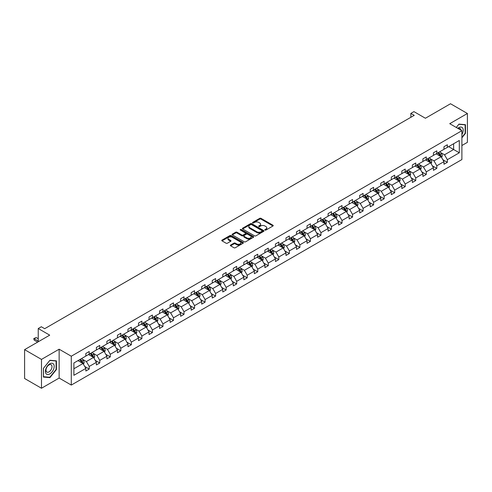 <?xml version="1.0" encoding="UTF-8"?>
<svg xmlns="http://www.w3.org/2000/svg" width="492" height="492" viewBox="0 0 492 492"><rect width="100%" height="100%" fill="white"/><g stroke="black" fill="none" stroke-linecap="round" stroke-linejoin="round"><path stroke-width="0.74" d="M264.991 230.065A0.658 0.381 0 0 0 265.92 230.065L272.962 226A0.935 0.541 0 0 0 273.238 225.619A0.935 0.541 0 0 0 272.962 225.238L261.031 218.35A0.935 0.541 0 0 0 259.708 218.35L252.667 222.415A0.658 0.381 0 0 0 253.595 222.95L254.505 222.421A3.001 1.734 0 0 1 258.743 222.421L259.739 222.999A3.001 1.734 0 0 1 260.619 224.223A3.001 1.734 0 0 1 259.739 225.447L258.829 225.976A0.658 0.381 0 0 0 259.758 226.511L260.668 225.982A3.001 1.734 0 0 1 264.911 225.982L265.901 226.554A3.001 1.734 0 0 1 266.781 227.784A3.001 1.734 0 0 1 265.901 229.008L264.991 229.53A0.658 0.381 0 0 0 264.991 230.065L264.991 229.53M461.896 145.521L467.4 142.348L467.4 113.498L450.518 103.75L425.402 118.252L413.926 111.629L410.851 113.4L410.851 117.299M41.482 388.249L59.138 378.053L59.138 349.209L41.482 359.4L41.482 388.249L24.6 378.502L24.6 349.652L49.717 335.15L38.241 328.527L38.241 341.78M41.482 359.4L24.6 349.652M230.613 245.059A0.935 0.541 0 0 0 230.336 245.44A0.935 0.541 0 0 0 230.613 245.822L233.958 247.753A0.935 0.541 0 0 0 235.287 247.753L243.103 243.239A0.935 0.541 0 0 0 243.38 242.857A0.935 0.541 0 0 0 243.103 242.476L231.172 235.588A0.935 0.541 0 0 0 229.85 235.588L222.027 240.102A0.935 0.541 0 0 0 221.757 240.483A0.935 0.541 0 0 0 222.027 240.865L226.074 243.202A0.935 0.541 0 0 0 227.396 243.202L230.742 241.271A0.935 0.541 0 0 0 231.019 240.889A0.935 0.541 0 0 0 230.742 240.502L228.737 239.346A2.509 1.445 0 0 1 228.005 238.325A2.509 1.445 0 0 1 229.555 236.984A2.509 1.445 0 0 1 232.285 237.298L240.139 241.836A2.509 1.445 0 0 1 240.871 242.857A2.509 1.445 0 0 1 239.327 244.192A2.509 1.445 0 0 1 236.59 243.878L235.287 243.122A0.935 0.541 0 0 0 233.958 243.122L230.613 245.059L230.613 245.822L233.958 243.903L233.958 243.122M38.241 328.527L41.31 326.749L44.686 328.699L414.227 115.349L410.851 113.4M59.138 349.209L71.291 356.22L461.896 130.706L461.896 159.556L71.291 385.07L71.291 356.22M467.4 113.498L449.743 123.689L461.896 130.706M254.573 235.852A0.935 0.541 0 0 0 255.895 235.852L263.718 231.338A0.935 0.541 0 0 0 263.989 230.957A0.935 0.541 0 0 0 263.718 230.576L251.787 223.688A0.935 0.541 0 0 0 250.459 223.688L242.642 228.202A0.935 0.541 0 0 0 242.365 228.583A0.935 0.541 0 0 0 242.642 228.965L254.573 235.852M240.619 230.207A0.658 0.381 0 0 1 241.283 230.299L253.398 237.298L245.588 241.806A0.935 0.541 0 0 1 244.266 241.806L232.335 234.918L235.68 232.999L235.68 232.218L232.335 234.149A0.935 0.541 0 0 0 232.058 234.536A0.935 0.541 0 0 0 232.335 234.918L232.335 234.149M235.68 232.999A0.935 0.541 0 0 1 237.009 232.999L237.009 232.218A0.935 0.541 0 0 0 235.68 232.218M237.009 232.218L241.843 235.01A0.935 0.541 0 0 0 243.171 235.01L245.391 233.731A0.935 0.541 0 0 0 245.668 233.349A0.935 0.541 0 0 0 245.391 232.968L240.354 230.059A0.658 0.381 0 0 1 241.283 229.524L253.411 236.523A0.935 0.541 0 0 1 253.688 236.904A0.935 0.541 0 0 1 253.411 237.292L253.411 236.523M73.892 362.985L85.842 356.085L85.842 353.477L89.218 351.528L89.218 354.135L96.377 350.003L96.377 347.395L99.753 345.446L99.753 348.059L106.905 343.926L106.905 341.313L110.282 339.363L110.282 341.977L117.44 337.844L117.44 335.23L120.817 333.281L120.817 335.895L127.975 331.762L127.975 329.148L131.352 327.198L131.352 329.812L138.51 325.679L138.51 323.066L141.88 321.122L141.88 323.73L149.039 319.597L149.039 316.989L152.415 315.04L152.415 317.647L159.574 313.521L159.574 310.907L162.95 308.958L162.95 311.571L170.109 307.438L170.109 304.825L173.485 302.875L173.485 305.489L180.638 301.356L180.638 298.742L184.014 296.793L184.014 299.407L191.173 295.274L191.173 292.66L194.549 290.71L194.549 293.324L201.708 289.191L201.708 286.584L205.084 284.634L205.084 287.242L212.243 283.109L212.243 280.502L215.613 278.552L215.613 281.16L222.771 277.033L222.771 274.419L226.148 272.47L226.148 275.083L233.306 270.951L233.306 268.337L236.683 266.387L236.683 269.001L243.841 264.868L243.841 262.254L247.218 260.305L247.218 262.919L254.37 258.786L254.37 256.172L257.747 254.223L257.747 256.836L264.905 252.703L264.905 250.096L268.281 248.146L268.281 250.754L275.44 246.621L275.44 244.014L278.816 242.064L278.816 244.672L285.975 240.545L285.975 237.931L289.345 235.982L289.345 238.595L296.504 234.463L296.504 231.849L299.88 229.899L299.88 232.513L307.039 228.38L307.039 225.767L310.415 223.817L310.415 226.431L317.574 222.298L317.574 219.684L320.95 217.735L320.95 220.348L328.103 216.216L328.103 213.608L331.479 211.658L331.479 214.266L338.637 210.133L338.637 207.526L342.014 205.576L342.014 208.19L349.172 204.057L349.172 201.443L352.549 199.494L352.549 202.107L359.707 197.975L359.707 195.361L363.084 193.411L363.084 196.025L370.236 191.892L370.236 189.279L373.613 187.329L373.613 189.943L380.771 185.81L380.771 183.196L384.147 181.247L384.147 183.86L391.306 179.728L391.306 177.12L394.682 175.17L394.682 177.778L401.835 173.645L401.835 171.038L405.211 169.088L405.211 171.702L412.37 167.569L412.37 164.955L415.746 163.006L415.746 165.62L422.905 161.487L422.905 158.873L426.281 156.923L426.281 159.537L433.44 155.404L433.44 152.791L436.816 150.841L436.816 153.455L443.969 149.322L443.969 146.708L447.345 144.765L447.345 147.372L459.3 140.472L459.3 152.791L447.345 159.691L447.345 162.305L443.969 164.254L443.969 161.64L436.816 165.773L436.816 168.387L433.44 170.337L433.44 167.723L426.281 171.856L426.281 174.469L422.905 176.419L422.905 173.805L415.746 177.938L415.746 180.546L412.37 182.495L412.37 179.887L405.211 184.02L405.211 186.628L401.835 188.577L401.835 185.97L394.682 190.097L394.682 192.71L391.306 194.66L391.306 192.046L384.147 196.179L384.147 198.793L380.771 200.742L380.771 198.128L373.613 202.261L373.613 204.875L370.236 206.825L370.236 204.211L363.084 208.344L363.084 210.957L359.707 212.907L359.707 210.293L352.549 214.426L352.549 217.033L349.172 218.983L349.172 216.375L342.014 220.508L342.014 223.116L338.637 225.065L338.637 222.452L331.479 226.584L331.479 229.198L328.103 231.148L328.103 228.534L320.95 232.667L320.95 235.281L317.574 237.23L317.574 234.616L310.415 238.749L310.415 241.363L307.039 243.312L307.039 240.699L299.88 244.832L299.88 247.445L296.504 249.389L296.504 246.781L289.345 250.914L289.345 253.521L285.975 255.471L285.975 252.863L278.816 256.996L278.816 259.604L275.44 261.553L275.44 258.94L268.281 263.072L268.281 265.686L264.905 267.636L264.905 265.022L257.747 269.155L257.747 271.768L254.37 273.718L254.37 271.104L247.218 275.237L247.218 277.851L243.841 279.8L243.841 277.187L236.683 281.319L236.683 283.933L233.306 285.877L233.306 283.269L226.148 287.402L226.148 290.009L222.771 291.959L222.771 289.351L215.613 293.478L215.613 296.092L212.243 298.041L212.243 295.428L205.084 299.56L205.084 302.174L201.708 304.124L201.708 301.51L194.549 305.643L194.549 308.256L191.173 310.206L191.173 307.592L184.014 311.725L184.014 314.339L180.638 316.288L180.638 313.675L173.485 317.807L173.485 320.415L170.109 322.365L170.109 319.757L162.95 323.89L162.95 326.497L159.574 328.447L159.574 325.839L152.415 329.966L152.415 332.58L149.039 334.529L149.039 331.916L141.88 336.048L141.88 338.662L138.51 340.612L138.51 337.998L131.352 342.131L131.352 344.744L127.975 346.694L127.975 344.08L120.817 348.213L120.817 350.827L117.44 352.776L117.44 350.163L110.282 354.295L110.282 356.903L106.905 358.853L106.905 356.245L99.753 360.378L99.753 362.985L96.377 364.935L96.377 362.327L89.218 366.454L89.218 369.068L85.842 371.017L85.842 368.403L73.892 375.304L73.892 362.985M88.542 354.529L93.541 357.413L86.383 361.546L82.471 359.289M86.383 361.546L89.218 366.454M93.541 357.413L96.377 362.327M85.842 355.464L86.383 355.777L89.218 354.135M99.076 348.447L104.07 351.331L96.912 355.464L93.006 353.207M96.912 355.464L99.753 360.378M104.07 351.331L106.905 356.245M96.377 349.382L96.912 349.695L99.753 348.059M109.605 342.364L114.605 345.249L107.447 349.382L103.541 347.124M107.447 349.382L110.282 354.295M114.605 345.249L117.44 350.163M106.905 343.299L107.447 343.613L110.282 341.977M120.14 336.282L125.14 339.166L117.982 343.299L114.07 341.042M117.982 343.299L120.817 348.213M125.14 339.166L127.975 344.08M117.44 337.217L117.982 337.53L120.817 335.895M130.675 330.2L135.669 333.09L128.517 337.217L124.605 334.966M128.517 337.217L131.352 342.131M135.669 333.09L138.51 337.998M127.975 331.141L128.517 331.448L131.352 329.812M141.21 324.123L146.204 327.008L139.045 331.141L135.14 328.884M139.045 331.141L141.88 336.048M146.204 327.008L149.039 331.916M138.51 325.058L139.045 325.366L141.88 323.73M151.739 318.041L156.739 320.925L149.58 325.058L145.675 322.801M149.58 325.058L152.415 329.966M156.739 320.925L159.574 325.839M149.039 318.976L149.58 319.29L152.415 317.647M162.274 311.959L167.274 314.843L160.115 318.976L156.204 316.719M160.115 318.976L162.95 323.89M167.274 314.843L170.109 319.757M159.574 312.894L160.115 313.207L162.95 311.571M172.809 305.876L177.803 308.761L170.644 312.894L166.739 310.637M170.644 312.894L173.485 317.807M177.803 308.761L180.638 313.675M170.109 306.811L170.644 307.125L173.485 305.489M183.344 299.794L188.338 302.678L181.179 306.811L177.274 304.554M181.179 306.811L184.014 311.725M188.338 302.678L191.173 307.592M180.638 300.729L181.179 301.043L184.014 299.407M193.873 293.712L198.873 296.602L191.714 300.729L187.803 298.478M191.714 300.729L194.549 305.643M198.873 296.602L201.708 301.51M191.173 294.653L191.714 294.96L194.549 293.324M204.408 287.635L209.401 290.52L202.249 294.653L198.338 292.396M202.249 294.653L205.084 299.56M209.401 290.52L212.243 295.428M201.708 288.57L202.249 288.884L205.084 287.242M214.942 281.553L219.936 284.438L212.778 288.57L208.872 286.313M212.778 288.57L215.613 293.478M219.936 284.438L222.771 289.351M212.243 282.488L212.778 282.802L215.613 281.16M225.471 275.471L230.471 278.355L223.313 282.488L219.407 280.231M223.313 282.488L226.148 287.402M230.471 278.355L233.306 283.269M222.771 276.406L223.313 276.719L226.148 275.083M236.006 269.388L241.006 272.273L233.848 276.406L229.936 274.149M233.848 276.406L236.683 281.319M241.006 272.273L243.841 277.187M233.306 270.323L233.848 270.637L236.683 269.001M246.541 263.306L251.535 266.19L244.383 270.323L240.471 268.066M244.383 270.323L247.218 275.237M251.535 266.19L254.37 271.104M243.841 264.241L244.383 264.555L247.218 262.919M257.076 257.23L262.07 260.114L254.911 264.241L251.006 261.99M254.911 264.241L257.747 269.155M262.07 260.114L264.905 265.022M254.37 258.165L254.911 258.472L257.747 256.836M267.605 251.148L272.605 254.032L265.446 258.165L261.535 255.908M265.446 258.165L268.281 263.072M272.605 254.032L275.44 258.94M264.905 252.082L265.446 252.396L268.281 250.754M278.14 245.065L283.134 247.95L275.981 252.082L272.07 249.825M275.981 252.082L278.816 256.996M283.134 247.95L285.975 252.863M275.44 246L275.981 246.314L278.816 244.672M288.675 238.983L293.669 241.867L286.51 246L282.605 243.743M286.51 246L289.345 250.914M293.669 241.867L296.504 246.781M285.975 239.918L286.51 240.231L289.345 238.595M299.204 232.9L304.204 235.785L297.045 239.918L293.14 237.661M297.045 239.918L299.88 244.832M304.204 235.785L307.039 240.699M296.504 233.835L297.045 234.149L299.88 232.513M309.739 226.818L314.739 229.702L307.58 233.835L303.669 231.578M307.58 233.835L310.415 238.749M314.739 229.702L317.574 234.616M307.039 227.759L307.58 228.067L310.415 226.431M320.274 220.742L325.267 223.626L318.115 227.759L314.203 225.502M318.115 227.759L320.95 232.667M325.267 223.626L328.103 228.534M317.574 221.677L318.115 221.984L320.95 220.348M330.808 214.66L335.802 217.544L328.644 221.677L324.738 219.42M328.644 221.677L331.479 226.584M335.802 217.544L338.637 222.452M328.103 215.594L328.644 215.908L331.479 214.266M341.337 208.577L346.337 211.462L339.179 215.594L335.267 213.337M339.179 215.594L342.014 220.508M346.337 211.462L349.172 216.375M338.637 209.512L339.179 209.826L342.014 208.19M351.872 202.495L356.866 205.379L349.714 209.512L345.802 207.255M349.714 209.512L352.549 214.426M356.866 205.379L359.707 210.293M349.172 203.43L349.714 203.743L352.549 202.107M362.407 196.413L367.401 199.297L360.242 203.43L356.337 201.173M360.242 203.43L363.084 208.344M367.401 199.297L370.236 204.211M359.707 197.347L360.242 197.661L363.084 196.025M372.936 190.33L377.936 193.215L370.777 197.347L366.872 195.09M370.777 197.347L373.613 202.261M377.936 193.215L380.771 198.128M370.236 191.271L370.777 191.579L373.613 189.943M383.471 184.254L388.471 187.138L381.312 191.271L377.401 189.014M381.312 191.271L384.147 196.179M388.471 187.138L391.306 192.046M380.771 185.189L381.312 185.496L384.147 183.86M394.006 178.172L399 181.056L391.847 185.189L387.936 182.932M391.847 185.189L394.682 190.097M399 181.056L401.835 185.97M391.306 179.106L391.847 179.42L394.682 177.778M404.541 172.089L409.535 174.974L402.376 179.106L398.471 176.849M402.376 179.106L405.211 184.02M409.535 174.974L412.37 179.887M401.835 173.024L402.376 173.338L405.211 171.702M415.07 166.007L420.07 168.891L412.911 173.024L409.006 170.767M412.911 173.024L415.746 177.938M420.07 168.891L422.905 173.805M412.37 166.942L412.911 167.255L415.746 165.62M425.605 159.925L430.598 162.809L423.446 166.942L419.535 164.685M423.446 166.942L426.281 171.856M430.598 162.809L433.44 167.723M422.905 160.859L423.446 161.173L426.281 159.537M436.14 153.842L441.133 156.733L433.975 160.859L430.069 158.608M433.975 160.859L436.816 165.773M441.133 156.733L443.969 161.64M433.44 154.783L433.975 155.091L436.816 153.455M448.63 146.634L453.624 149.519L444.51 154.783L440.604 152.526M444.51 154.783L447.345 159.691M459.3 152.791L453.624 149.519L453.624 143.75L459.3 140.472M59.138 378.053L71.291 385.07M443.969 148.701L444.51 149.008L447.345 147.372M73.892 368.754L83.007 363.496L78.007 360.611M83.007 363.496L85.842 368.403M442.855 159.709L447.345 162.305M432.32 165.792L436.816 168.387M421.792 171.874L426.281 174.469M411.257 177.956L415.746 180.546M400.722 184.039L405.211 186.628M390.193 190.121L394.682 192.71M379.658 196.197L384.147 198.793M369.123 202.28L373.613 204.875M358.588 208.362L363.084 210.957M348.059 214.444L352.549 217.033M337.524 220.527L342.014 223.116M326.989 226.609L331.479 229.198M316.461 232.685L320.95 235.281M305.926 238.768L310.415 241.363M295.391 244.85L299.88 247.445M284.856 250.932L289.345 253.521M274.327 257.015L278.816 259.604M263.792 263.097L268.281 265.686M253.257 269.173L257.747 271.768M242.728 275.256L247.218 277.851M232.193 281.338L236.683 283.933M221.658 287.42L226.148 290.009M211.123 293.503L215.613 296.092M200.595 299.579L205.084 302.174M190.06 305.661L194.549 308.256M179.525 311.743L184.014 314.339M168.996 317.826L173.485 320.415M158.461 323.908L162.95 326.497M147.926 329.991L152.415 332.58M137.391 336.067L141.88 338.662M126.862 342.149L131.352 344.744M116.327 348.231L120.817 350.827M105.792 354.314L110.282 356.903M95.257 360.396L99.753 362.985M84.729 366.478L89.218 369.068M461.896 137.828L465.475 133.375L465.475 124.691L458.962 124.107L456.268 127.459L458.827 124.298L465.137 124.863L465.137 133.283L461.896 137.311M56.439 369.535L56.439 360.845L49.92 360.261L43.407 368.367L43.407 377.057L49.92 377.641L56.439 369.535L56.1 369.338M265.256 230.158L265.901 229.782A3.001 1.734 0 0 0 266.781 228.559L266.781 227.784M260.619 224.223L260.619 225.004A3.001 1.734 0 0 1 259.739 226.228L259.093 226.603M272.949 226.006L261.031 219.131A0.935 0.541 0 0 0 259.708 219.131L252.925 223.042M263.718 230.576L263.718 231.338L251.787 224.469A0.935 0.541 0 0 0 250.459 224.469L242.654 228.977L242.642 228.202M262.058 231.228A0.658 0.381 0 0 0 262.058 230.687L251.59 224.641A0.658 0.381 0 0 0 250.662 224.641L249.696 225.201A3.001 1.734 0 0 0 248.823 226.425A3.001 1.734 0 0 0 249.696 227.648L256.855 231.781A3.001 1.734 0 0 0 261.098 231.781L262.058 231.228L262.058 232.003A0.658 0.381 0 0 0 262.254 231.738L262.254 230.957M248.823 226.425L248.823 227.199A3.001 1.734 0 0 0 249.696 228.429L249.696 227.648M262.058 232.003L261.098 232.562A3.001 1.734 0 0 1 256.855 232.562L249.696 228.429M237.009 232.999L241.843 235.791A0.935 0.541 0 0 0 243.171 235.791L245.391 234.512A0.935 0.541 0 0 0 245.668 234.13L245.668 233.349M246.867 237.913A2.509 1.445 0 0 0 249.598 238.226A2.509 1.445 0 0 0 251.148 236.886A2.509 1.445 0 0 0 250.41 235.865L247.642 234.266A0.935 0.541 0 0 0 246.32 234.266L244.1 235.551A0.935 0.541 0 0 0 243.823 235.932A0.935 0.541 0 0 0 244.1 236.314L246.867 237.913L246.867 238.694A2.509 1.445 0 0 0 249.598 239.007A2.509 1.445 0 0 0 251.148 237.667L251.148 236.886M243.823 235.932L243.823 236.713A0.935 0.541 0 0 0 244.1 237.095L244.1 236.314M246.867 238.694L244.1 237.095M240.871 242.857L240.871 243.638A2.509 1.445 0 0 1 239.327 244.973A2.509 1.445 0 0 1 236.59 244.659L235.287 243.903A0.935 0.541 0 0 0 233.958 243.903M228.005 238.325L228.005 239.1A2.509 1.445 0 0 0 228.737 240.127L228.737 239.346M230.73 241.277L228.737 240.127M243.091 243.245L231.172 236.369A0.935 0.541 0 0 0 229.85 236.369L222.04 240.877M465.137 133.184L465.475 133.375M49.231 377.241L49.92 377.641M441.65 157.618L442.271 155.823A2.528 1.464 -120 0 0 441.459 153.67L439.946 151.647M437.228 154.476L436.57 153.596M440.758 156.511L440.9 155.933A2.528 1.464 -120 0 0 440.18 154.414L438.661 152.385M438.028 152.754L439.694 154.98A1.292 0.744 60 0 1 439.928 155.374L440.9 155.933M437.849 152.858L439.368 154.882A2.528 1.464 60 0 1 439.996 156.075M431.115 163.701L431.736 161.905A2.528 1.464 -120 0 0 430.93 159.752L429.411 157.729M426.693 160.552L426.035 159.679M430.229 162.594L430.371 162.016A2.528 1.464 -120 0 0 429.645 160.49L428.126 158.467M427.493 158.836L429.165 161.062A1.292 0.744 60 0 1 429.399 161.456L430.371 162.016M427.32 158.934L428.833 160.958A2.528 1.464 60 0 1 429.467 162.157M420.58 169.783L421.201 167.987A2.528 1.464 -120 0 0 420.396 165.835L418.877 163.811M416.158 166.634L415.5 165.761M419.694 168.676L419.836 168.098A2.528 1.464 -120 0 0 419.11 166.573L417.597 164.549M416.964 164.918L418.631 167.145A1.292 0.744 60 0 1 418.864 167.532L419.836 168.098M416.786 165.017L418.305 167.04A2.528 1.464 60 0 1 418.932 168.239M461.896 134.562A6.205 3.585 120 0 0 462.628 133.055A6.205 3.585 120 0 0 462.351 127.662A6.205 3.585 120 0 0 457.824 128.357M461.016 130.202A4.25 2.454 120 0 0 460.149 128.578A4.25 2.454 120 0 0 458.31 128.64M464.719 124.624L465.137 124.863M53.585 369.215A6.205 3.585 120 0 0 51.98 363.219A6.205 3.585 120 0 0 45.984 368.533A6.205 3.585 120 0 0 47.589 374.529A6.205 3.585 120 0 0 53.585 369.215M51.586 368.643A4.25 2.454 120 0 0 51.113 364.732A4.25 2.454 120 0 0 46.383 368.182A4.25 2.454 120 0 0 46.863 372.093A4.25 2.454 120 0 0 51.586 368.643M43.474 376.724L43.474 368.311L49.784 360.458L56.1 361.017L56.1 369.437L49.784 377.29L43.407 376.688M55.682 360.777L56.1 361.017M410.045 175.865L410.666 174.07A2.528 1.464 -120 0 0 409.861 171.917L408.348 169.894M405.629 172.717L404.971 171.837M409.159 174.758L409.301 174.174A2.528 1.464 -120 0 0 408.581 172.655L407.062 170.632M406.429 170.995L408.096 173.227A1.292 0.744 60 0 1 408.329 173.614L409.301 174.174M406.251 171.099L407.77 173.123A2.528 1.464 60 0 1 408.397 174.316M399.516 181.942L400.137 180.152A2.528 1.464 -120 0 0 399.326 177.993L397.813 175.97M395.094 178.799L394.436 177.919M398.631 180.841L398.772 180.257A2.528 1.464 -120 0 0 398.046 178.737L396.527 176.714M395.894 177.077L397.567 179.303A1.292 0.744 60 0 1 397.8 179.697L398.772 180.257M395.722 177.181L397.235 179.205A2.528 1.464 60 0 1 397.868 180.398M388.981 188.024L389.603 186.234A2.528 1.464 -120 0 0 388.797 184.076L387.278 182.052M384.559 184.881L383.901 184.002M388.096 186.923L388.237 186.339A2.528 1.464 -120 0 0 387.512 184.82L385.999 182.796M385.365 183.159L387.032 185.386A1.292 0.744 60 0 1 387.266 185.779L388.237 186.339M385.187 183.264L386.7 185.287A2.528 1.464 60 0 1 387.333 186.48M378.446 194.106L379.068 192.31A2.528 1.464 -120 0 0 378.262 190.158L376.743 188.135M374.025 190.964L373.373 190.084M377.561 192.999L377.702 192.421A2.528 1.464 -120 0 0 376.977 190.896L375.464 188.873M374.83 189.242L376.497 191.468A1.292 0.744 60 0 1 376.731 191.862L377.702 192.421M374.652 189.34L376.171 191.37A2.528 1.464 60 0 1 376.798 192.563M367.918 200.189L368.539 198.393A2.528 1.464 -120 0 0 367.727 196.24L366.214 194.217M363.496 197.04L362.838 196.167M367.026 199.082L367.167 198.504A2.528 1.464 -120 0 0 366.448 196.978L364.929 194.955M364.295 195.324L365.962 197.55A1.292 0.744 60 0 1 366.196 197.944L367.167 198.504M364.117 195.422L365.636 197.446A2.528 1.464 60 0 1 366.263 198.645M357.383 206.271L358.004 204.475A2.528 1.464 -120 0 0 357.198 202.323L355.679 200.299M352.961 203.122L352.303 202.249M356.497 205.164L356.638 204.586A2.528 1.464 -120 0 0 355.913 203.061L354.394 201.037M353.76 201.406L355.433 203.633A1.292 0.744 60 0 1 355.667 204.02L356.638 204.586M353.588 201.505L355.101 203.528A2.528 1.464 60 0 1 355.734 204.721M346.848 212.347L347.469 210.558A2.528 1.464 -120 0 0 346.663 208.405L345.144 206.376M342.426 209.205L341.768 208.325M345.962 211.246L346.104 210.662A2.528 1.464 -120 0 0 345.378 209.143L343.865 207.12M343.231 207.483L344.898 209.715A1.292 0.744 60 0 1 345.132 210.102L346.104 210.662M343.053 207.587L344.566 209.61A2.528 1.464 60 0 1 345.199 210.804M336.313 218.43L336.934 216.64A2.528 1.464 -120 0 0 336.128 214.481L334.615 212.458M331.897 215.287L331.239 214.407M335.427 217.329L335.569 216.744A2.528 1.464 -120 0 0 334.849 215.225L333.33 213.202M332.697 213.565L334.363 215.791A1.292 0.744 60 0 1 334.597 216.185L335.569 216.744M332.518 213.669L334.037 215.693A2.528 1.464 60 0 1 334.665 216.886M325.784 224.512L326.405 222.722A2.528 1.464 -120 0 0 325.593 220.564L324.08 218.54M321.362 221.369L320.704 220.49M324.898 223.411L325.04 222.827A2.528 1.464 -120 0 0 324.314 221.308L322.795 219.284M322.162 219.647L323.834 221.874A1.292 0.744 60 0 1 324.068 222.267L325.04 222.827M321.989 219.752L323.502 221.775A2.528 1.464 60 0 1 324.136 222.968M315.249 230.594L315.87 228.798A2.528 1.464 -120 0 0 315.064 226.646L313.545 224.623M310.827 227.452L310.169 226.572M314.363 229.487L314.505 228.909A2.528 1.464 -120 0 0 313.779 227.384L312.266 225.361M311.633 225.73L313.299 227.956A1.292 0.744 60 0 1 313.533 228.35L314.505 228.909M311.454 225.828L312.967 227.857A2.528 1.464 60 0 1 313.601 229.051M304.714 236.677L305.335 234.881A2.528 1.464 -120 0 0 304.53 232.728L303.01 230.705M300.292 233.528L299.64 232.655M303.828 235.57L303.97 234.992A2.528 1.464 -120 0 0 303.244 233.466L301.731 231.443M301.098 231.812L302.764 234.038A1.292 0.744 60 0 1 302.998 234.432L303.97 234.992M300.92 231.91L302.439 233.934A2.528 1.464 60 0 1 303.066 235.133M294.185 242.759L294.806 240.963A2.528 1.464 -120 0 0 293.995 238.811L292.482 236.787M289.763 239.61L289.105 238.737M293.293 241.652L293.435 241.074A2.528 1.464 -120 0 0 292.715 239.549L291.196 237.525M290.563 237.894L292.23 240.121A1.292 0.744 60 0 1 292.463 240.508L293.435 241.074M290.385 237.993L291.904 240.016A2.528 1.464 60 0 1 292.531 241.209M283.65 248.835L284.271 247.045A2.528 1.464 -120 0 0 283.466 244.887L281.947 242.863M279.228 245.692L278.57 244.813M282.765 247.734L282.906 247.15A2.528 1.464 -120 0 0 282.18 245.631L280.661 243.608M280.028 243.97L281.701 246.203A1.292 0.744 60 0 1 281.934 246.59L282.906 247.15M279.856 244.075L281.369 246.098A2.528 1.464 60 0 1 282.002 247.292M273.115 254.917L273.737 253.128A2.528 1.464 -120 0 0 272.931 250.969L271.412 248.946M268.693 251.775L268.035 250.895M272.23 253.817L272.371 253.232A2.528 1.464 -120 0 0 271.645 251.713L270.133 249.69M269.499 250.053L271.166 252.279A1.292 0.744 60 0 1 271.399 252.673L272.371 253.232M269.321 250.157L270.834 252.181A2.528 1.464 60 0 1 271.467 253.374M262.58 261L263.202 259.21A2.528 1.464 -120 0 0 262.396 257.052L260.883 255.028M258.165 257.857L257.507 256.978M261.695 259.899L261.836 259.315A2.528 1.464 -120 0 0 261.111 257.796L259.598 255.772M258.964 256.135L260.631 258.362A1.292 0.744 60 0 1 260.865 258.755L261.836 259.315M258.786 256.24L260.305 258.263A2.528 1.464 60 0 1 260.932 259.456M252.052 267.082L252.673 265.286A2.528 1.464 -120 0 0 251.861 263.134L250.348 261.111M247.63 263.94L246.972 263.06M251.166 265.975L251.307 265.397A2.528 1.464 -120 0 0 250.582 263.872L249.063 261.849M248.429 262.218L250.096 264.444A1.292 0.744 60 0 1 250.336 264.837L251.307 265.397M248.257 262.316L249.77 264.339A2.528 1.464 60 0 1 250.403 265.539M241.517 273.165L242.138 271.369A2.528 1.464 -120 0 0 241.332 269.216L239.813 267.193M237.095 270.016L236.437 269.142M240.631 272.058L240.773 271.479A2.528 1.464 -120 0 0 240.047 269.954L238.534 267.931M237.894 268.3L239.567 270.526A1.292 0.744 60 0 1 239.801 270.92L240.773 271.479M237.722 268.398L239.235 270.422A2.528 1.464 60 0 1 239.868 271.621M230.982 279.247L231.603 277.451A2.528 1.464 -120 0 0 230.797 275.299L229.278 273.275M226.56 276.098L225.902 275.225M230.096 278.14L230.238 277.562A2.528 1.464 -120 0 0 229.512 276.037L227.999 274.013M227.365 274.382L229.032 276.609A1.292 0.744 60 0 1 229.266 276.996L230.238 277.562M227.187 274.481L228.706 276.504A2.528 1.464 60 0 1 229.333 277.697M220.453 285.323L221.074 283.533A2.528 1.464 -120 0 0 220.262 281.375L218.749 279.351M216.031 282.18L215.373 281.301M219.561 284.222L219.703 283.638A2.528 1.464 -120 0 0 218.983 282.119L217.464 280.096M216.831 280.458L218.497 282.685A1.292 0.744 60 0 1 218.731 283.078L219.703 283.638M216.652 280.563L218.171 282.586A2.528 1.464 60 0 1 218.799 283.779M209.918 291.405L210.539 289.616A2.528 1.464 -120 0 0 209.733 287.457L208.214 285.434M205.496 288.263L204.838 287.383M209.032 290.305L209.174 289.72A2.528 1.464 -120 0 0 208.448 288.201L206.929 286.178M206.296 286.541L207.968 288.767A1.292 0.744 60 0 1 208.202 289.161L209.174 289.72M206.123 286.645L207.636 288.669A2.528 1.464 60 0 1 208.27 289.862M199.383 297.488L200.004 295.692A2.528 1.464 -120 0 0 199.198 293.539L197.679 291.516M194.961 294.345L194.303 293.466M198.497 296.381L198.639 295.803A2.528 1.464 -120 0 0 197.913 294.284L196.4 292.26M195.767 292.623L197.433 294.849A1.292 0.744 60 0 1 197.667 295.243L198.639 295.803M195.588 292.728L197.101 294.751A2.528 1.464 60 0 1 197.735 295.944M188.848 303.57L189.469 301.774A2.528 1.464 -120 0 0 188.664 299.622L187.151 297.599M184.432 300.428L183.774 299.548M187.962 302.463L188.104 301.885A2.528 1.464 -120 0 0 187.378 300.36L185.865 298.337M185.232 298.705L186.898 300.932A1.292 0.744 60 0 1 187.132 301.325L188.104 301.885M185.053 298.804L186.573 300.827A2.528 1.464 60 0 1 187.2 302.026M178.319 309.652L178.94 307.857A2.528 1.464 -120 0 0 178.129 305.704L176.616 303.681M173.897 306.504L173.239 305.63M177.434 308.546L177.575 307.967A2.528 1.464 -120 0 0 176.849 306.442L175.33 304.419M174.697 304.788L176.364 307.014A1.292 0.744 60 0 1 176.603 307.402L177.575 307.967M174.525 304.886L176.038 306.91A2.528 1.464 60 0 1 176.671 308.109M167.784 315.735L168.405 313.939A2.528 1.464 -120 0 0 167.6 311.787L166.081 309.763M163.362 312.586L162.704 311.707M166.899 314.628L167.04 314.05A2.528 1.464 -120 0 0 166.314 312.525L164.802 310.501M164.162 310.87L165.835 313.096A1.292 0.744 60 0 1 166.068 313.484L167.04 314.05M163.99 310.969L165.503 312.992A2.528 1.464 60 0 1 166.136 314.185M157.249 321.811L157.87 320.021A2.528 1.464 -120 0 0 157.065 317.863L155.546 315.839M152.827 318.668L152.169 317.789M156.364 320.71L156.505 320.126A2.528 1.464 -120 0 0 155.78 318.607L154.267 316.584M153.633 316.946L155.3 319.173A1.292 0.744 60 0 1 155.534 319.566L156.505 320.126M153.455 317.051L154.974 319.074A2.528 1.464 60 0 1 155.601 320.267M146.721 327.893L147.336 326.104A2.528 1.464 -120 0 0 146.53 323.945L145.017 321.922M142.299 324.751L141.641 323.871M145.829 326.793L145.97 326.208A2.528 1.464 -120 0 0 145.251 324.689L143.732 322.666M143.098 323.029L144.765 325.255A1.292 0.744 60 0 1 144.999 325.649L145.97 326.208M142.92 323.133L144.439 325.157A2.528 1.464 60 0 1 145.066 326.35M136.186 333.976L136.807 332.18A2.528 1.464 -120 0 0 135.995 330.027L134.482 328.004M131.764 330.833L131.106 329.954M135.3 332.869L135.441 332.291A2.528 1.464 -120 0 0 134.716 330.772L133.197 328.742M132.563 329.111L134.236 331.337A1.292 0.744 60 0 1 134.47 331.731L135.441 332.291M132.391 329.216L133.904 331.239A2.528 1.464 60 0 1 134.537 332.432M125.651 340.058L126.272 338.262A2.528 1.464 -120 0 0 125.466 336.11L123.947 334.086M121.229 336.909L120.571 336.036M124.765 338.951L124.906 338.373A2.528 1.464 -120 0 0 124.181 336.848L122.668 334.824M122.034 335.193L123.701 337.42A1.292 0.744 60 0 1 123.935 337.813L124.906 338.373M121.856 335.292L123.369 337.315A2.528 1.464 60 0 1 124.002 338.514M115.116 346.14L115.737 344.345A2.528 1.464 -120 0 0 114.931 342.192L113.418 340.169M110.694 342.992L110.042 342.118M114.23 345.033L114.372 344.455A2.528 1.464 -120 0 0 113.646 342.93L112.133 340.907M111.5 341.276L113.166 343.502A1.292 0.744 60 0 1 113.4 343.89L114.372 344.455M111.321 341.374L112.84 343.398A2.528 1.464 60 0 1 113.468 344.597M104.587 352.223L105.208 350.427A2.528 1.464 -120 0 0 104.396 348.274L102.883 346.251M100.165 349.074L99.507 348.195M103.695 351.116L103.843 350.532A2.528 1.464 -120 0 0 103.117 349.012L101.598 346.989M100.965 347.352L102.631 349.584A1.292 0.744 60 0 1 102.871 349.972L103.843 350.532M100.786 347.457L102.305 349.48A2.528 1.464 60 0 1 102.939 350.673M94.052 358.299L94.673 356.509A2.528 1.464 -120 0 0 93.867 354.351L92.348 352.327M89.63 355.156L88.972 354.277M93.166 357.198L93.308 356.614A2.528 1.464 -120 0 0 92.582 355.095L91.069 353.072M90.43 353.434L92.102 355.661A1.292 0.744 60 0 1 92.336 356.054L93.308 356.614M90.257 353.539L91.77 355.562A2.528 1.464 60 0 1 92.404 356.755M83.517 364.381L84.138 362.592A2.528 1.464 -120 0 0 83.332 360.433L81.813 358.41M79.095 361.239L78.437 360.359M82.631 363.281L82.773 362.696A2.528 1.464 -120 0 0 82.047 361.177L80.534 359.154M79.901 359.517L81.567 361.743A1.292 0.744 60 0 1 81.801 362.137L82.773 362.696M79.722 359.621L81.242 361.645A2.528 1.464 60 0 1 81.869 362.838M38.241 338.742L36.199 337.561L34.176 338.73L38.241 341.079M34.176 340.138L33.8 338.754L34.176 338.73L34.176 340.138L37.632 342.131M33.8 338.521L36.199 337.561M265.901 229.782L265.901 229.008M258.829 226.511L258.829 225.976M259.739 226.228L259.739 225.447M252.667 222.95L252.667 222.415M259.708 219.131L259.708 218.35M261.031 219.131L261.031 218.35M272.962 226L272.962 225.238M250.459 224.469L250.459 223.688M251.787 224.469L251.787 223.688M256.855 232.562L256.855 231.781M261.098 232.562L261.098 231.781M241.843 235.791L241.843 235.01M243.171 235.791L243.171 235.01M245.391 234.512L245.391 233.731M241.283 230.299L241.283 229.524M235.287 243.903L235.287 243.122M236.59 244.659L236.59 243.878M230.742 241.271L230.742 240.502M222.027 240.865L222.027 240.102M229.85 236.369L229.85 235.588M231.172 236.369L231.172 235.588M243.103 243.239L243.103 242.476M440.955 156.622L442.253 155.872M440.18 154.414L441.459 153.67M438.649 155.294L439.368 154.882M430.42 162.704L431.718 161.954M429.645 160.49L430.93 159.752M428.114 161.376L428.833 160.958M419.885 168.787L421.183 168.036M419.11 166.573L420.396 165.835M417.579 167.458L418.305 167.04M409.35 174.869L410.654 174.119M408.581 172.655L409.861 171.917M407.05 173.541L407.77 173.123M398.821 180.951L400.119 180.201M398.046 178.737L399.326 177.993M396.515 179.617L397.235 179.205M388.286 187.034L389.584 186.283M387.512 184.82L388.797 184.076M385.98 185.699L386.7 185.287M377.751 193.11L379.055 192.36M376.977 190.896L378.262 190.158M375.451 191.782L376.171 191.37M367.223 199.192L368.52 198.442M366.448 196.978L367.727 196.24M364.916 197.864L365.636 197.446M356.688 205.275L357.985 204.524M355.913 203.061L357.198 202.323M354.381 203.946L355.101 203.528M346.153 211.357L347.45 210.607M345.378 209.143L346.663 208.405M343.846 210.029L344.566 209.61M335.618 217.439L336.922 216.689M334.849 215.225L336.128 214.481M333.318 216.105L334.037 215.693M325.089 223.522L326.387 222.765M324.314 221.308L325.593 220.564M322.783 222.187L323.502 221.775M314.554 229.598L315.852 228.848M313.779 227.384L315.064 226.646M312.248 228.27L312.967 227.857M304.019 235.68L305.323 234.93M303.244 233.466L304.53 232.728M301.719 234.352L302.439 233.934M293.49 241.763L294.788 241.012M292.715 239.549L293.995 238.811M291.184 240.434L291.904 240.016M282.955 247.845L284.253 247.095M282.18 245.631L283.466 244.887M280.649 246.517L281.369 246.098M272.42 253.927L273.718 253.177M271.645 251.713L272.931 250.969M270.114 252.593L270.834 252.181M261.885 260.004L263.189 259.253M261.111 257.796L262.396 257.052M259.585 258.675L260.305 258.263M251.357 266.086L252.654 265.336M250.582 263.872L251.861 263.134M249.05 264.757L249.77 264.339M240.822 272.168L242.119 271.418M240.047 269.954L241.332 269.216M238.515 270.84L239.235 270.422M230.287 278.251L231.591 277.5M229.512 276.037L230.797 275.299M227.987 276.922L228.706 276.504M219.752 284.333L221.056 283.583M218.983 282.119L220.262 281.375M217.452 283.005L218.171 282.586M209.223 290.415L210.521 289.665M208.448 288.201L209.733 287.457M206.917 289.081L207.636 288.669M198.688 296.492L199.986 295.741M197.913 294.284L199.198 293.539M196.382 295.163L197.101 294.751M188.153 302.574L189.457 301.824M187.378 300.36L188.664 299.622M185.853 301.245L186.573 300.827M177.624 308.656L178.922 307.906M176.849 306.442L178.129 305.704M175.318 307.328L176.038 306.91M167.089 314.739L168.387 313.988M166.314 312.525L167.6 311.787M164.783 313.41L165.503 312.992M156.554 320.821L157.858 320.071M155.78 318.607L157.065 317.863M154.254 319.486L154.974 319.074M146.019 326.903L147.323 326.153M145.251 324.689L146.53 323.945M143.719 325.569L144.439 325.157M135.491 332.979L136.788 332.229M134.716 330.772L135.995 330.027M133.184 331.651L133.904 331.239M124.956 339.062L126.253 338.312M124.181 336.848L125.466 336.11M122.649 337.733L123.369 337.315M114.421 345.144L115.725 344.394M113.646 342.93L114.931 342.192M112.121 343.816L112.84 343.398M103.892 351.226L105.19 350.476M103.117 349.012L104.396 348.274M101.586 349.898L102.305 349.48M93.357 357.309L94.655 356.559M92.582 355.095L93.867 354.351M91.051 355.974L91.77 355.562M82.822 363.391L84.12 362.641M82.047 361.177L83.332 360.433M80.522 362.057L81.242 361.645"/></g></svg>
